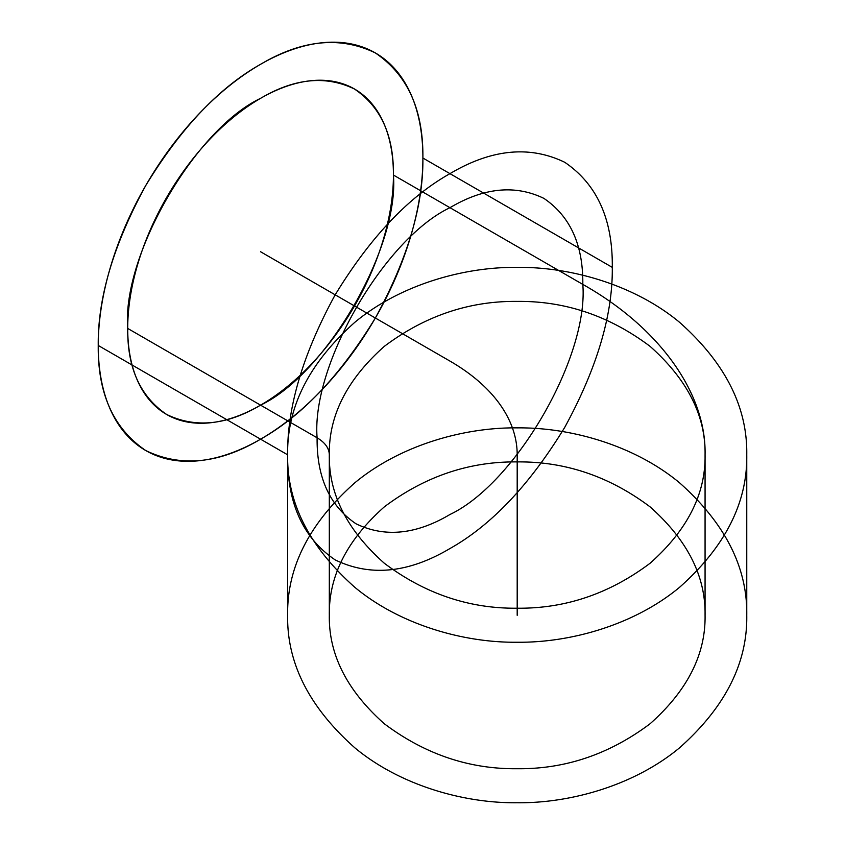 <?xml version="1.0" encoding="UTF-8"?>
<svg xmlns="http://www.w3.org/2000/svg" width="845" height="845" viewBox="0 0 845 845"><rect width="100%" height="100%" fill="white"/><g stroke="black" fill="none" stroke-linecap="round" stroke-linejoin="round"><path stroke-width="1.27" d="M329.318 615.308C328.673 576.163 347.02 540.008 384.348 506.842C424.961 476.358 469.25 461.381 517.193 461.909C565.147 461.381 609.425 476.358 650.048 506.842C687.376 540.008 705.712 576.163 705.068 615.308C705.712 654.463 687.376 690.618 650.048 723.785C609.425 754.258 565.147 769.235 517.193 768.718C469.25 769.235 424.961 754.258 384.348 723.785C347.02 690.618 328.673 654.463 329.318 615.308L329.318 454.811C328.673 415.655 347.02 379.5 384.348 346.334C424.961 315.861 469.25 300.883 517.193 301.401C565.147 300.883 609.425 315.861 650.048 346.334C687.376 379.5 705.712 415.655 705.068 454.811L705.068 615.308M98.242 345.468C97.682 393.622 113.536 428.658 145.784 450.554C180.883 467.538 219.14 463.747 260.566 439.189C301.992 415.909 340.26 375.518 375.349 318.016C407.596 258.876 423.451 205.546 422.891 158.026C423.451 109.871 407.596 74.835 375.349 52.939C340.26 35.955 301.992 39.747 260.566 64.304C219.14 87.584 180.883 127.975 145.784 185.477C113.536 244.617 97.682 297.947 98.242 345.468L287.638 454.811C287.078 502.965 302.922 538.001 335.18 559.897C370.268 576.881 408.526 573.09 449.962 548.532C491.389 525.252 529.646 484.861 564.735 427.359C596.992 368.219 612.836 314.889 612.287 267.369C612.836 219.214 596.992 184.178 564.735 162.282C529.646 145.298 491.389 149.09 449.962 173.647C408.526 196.927 370.268 237.318 335.18 294.82C302.922 353.96 287.078 407.29 287.638 454.811L287.638 615.308C286.846 663.145 309.259 707.328 354.868 747.846C399.738 785.132 463.366 803.352 517.193 802.75C571.03 803.352 634.648 785.132 679.517 747.846C725.137 707.328 747.55 663.145 746.758 615.308C747.55 567.47 725.137 523.298 679.517 482.77C634.648 445.495 571.03 427.274 517.193 427.876C463.366 427.274 399.738 445.495 354.868 482.77C309.259 523.298 286.846 567.47 287.638 615.308M127.722 328.441L317.107 437.794C325.061 442.537 329.138 448.209 329.318 454.811C328.673 493.955 347.02 530.121 384.348 563.277C424.961 593.76 469.25 608.738 517.193 608.21C565.147 608.738 609.425 593.76 650.048 563.277C687.376 530.121 705.712 493.955 705.068 454.811C706.431 393.126 659.301 327.448 582.807 284.395C588.743 356.854 515.682 483.403 449.962 514.489C416.057 534.589 384.739 537.695 356.02 523.794C329.624 505.87 316.653 477.203 317.107 437.794C311.171 365.325 384.232 238.776 449.962 207.69C483.868 187.59 515.175 184.485 543.895 198.385C570.29 216.309 583.261 244.976 582.807 284.395L393.411 175.042C399.358 247.511 326.297 374.06 260.566 405.146C226.661 425.246 195.353 428.352 166.623 414.451C140.228 396.527 127.257 367.86 127.722 328.441C121.775 255.982 194.836 129.433 260.566 98.347C294.472 78.247 325.79 75.142 354.509 89.042C380.905 106.966 393.876 135.633 393.411 175.042M746.758 454.811C747.55 406.973 725.137 362.79 679.517 322.272C634.648 284.987 571.03 266.767 517.193 267.369C463.366 266.767 399.738 284.987 354.868 322.272C309.259 362.79 286.846 406.973 287.638 454.811C286.846 502.648 309.259 546.821 354.868 587.349C399.738 624.635 463.366 642.844 517.193 642.242C571.03 642.844 634.648 624.635 679.517 587.349C725.137 546.821 747.55 502.648 746.758 454.811L746.758 615.308M422.891 158.026L612.287 267.369M105.329 396.168A229.565 132.538 120 0 0 379.289 311.034A229.565 132.538 120 0 0 297.081 48.028A229.565 132.538 120 0 0 105.329 396.168M133.521 369.941A187.875 108.466 120 0 0 357.731 300.271A187.875 108.466 120 0 0 290.448 85.018A187.875 108.466 120 0 0 133.521 369.941M260.566 251.747L449.962 361.09A229.565 132.538 0 0 1 517.193 454.811L517.193 615.308"/></g></svg>

